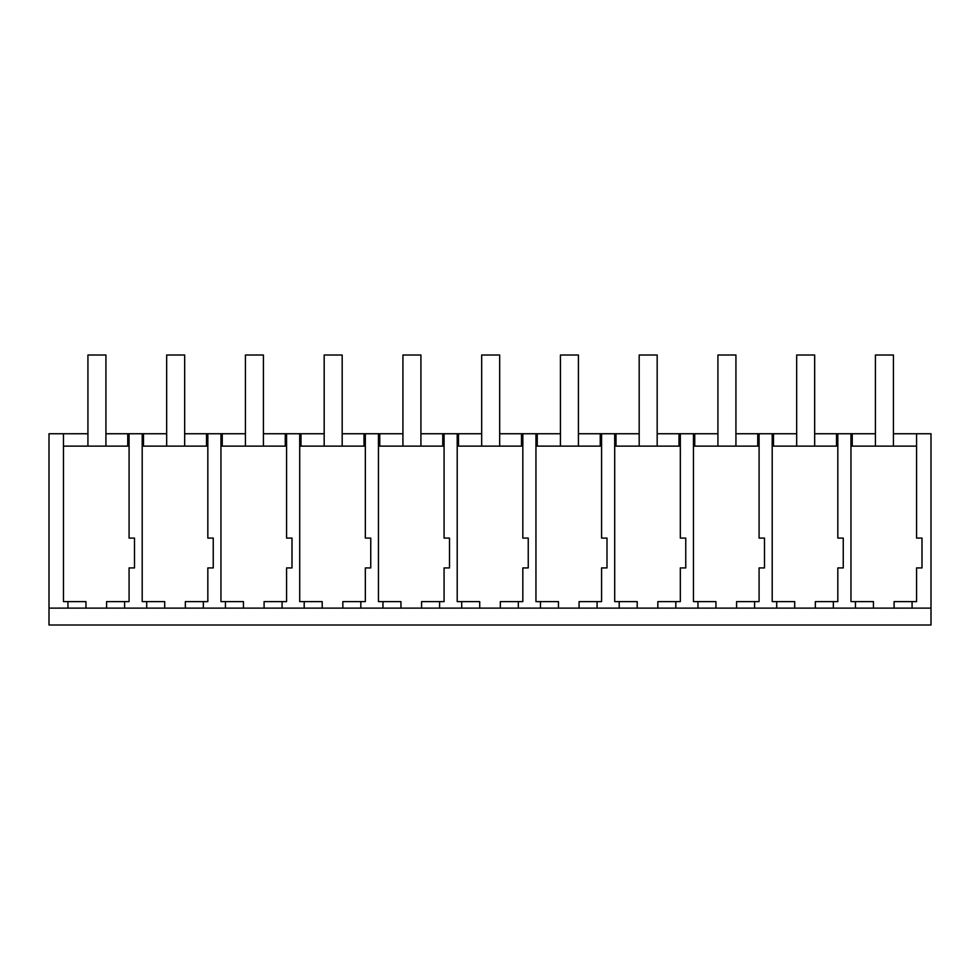 <?xml version="1.0" encoding="UTF-8"?>
<svg xmlns="http://www.w3.org/2000/svg" width="980" height="980" viewBox="0 0 980 980"><rect width="100%" height="100%" fill="white"/><g stroke="black" fill="none" stroke-linecap="round" stroke-linejoin="round"><path stroke-width="1.47" d="M49 608.127L931 608.127L931 624.995L49 624.995L49 433.748L87.931 433.748M67.951 608.127L67.951 601.61L85.958 601.61L85.958 608.127M63.455 433.748L63.455 601.61L67.951 601.61M893.429 433.748L916.582 433.748L916.582 446.121L850.959 446.121L850.959 601.61L873.45 601.61L873.45 608.127M776.699 608.127L776.699 601.61L772.203 601.61L772.203 446.121L837.827 446.121L837.827 433.748L814.674 433.748M697.956 608.127L697.956 601.61L693.448 601.61L693.448 446.121L759.084 446.121L759.084 538.081L764.498 538.081L764.498 567.922L759.084 567.922L759.084 601.61L754.588 601.61L754.588 608.127M657.176 433.748L680.328 433.748L680.328 538.081L685.755 538.081L685.755 567.922L680.328 567.922L680.328 601.61L675.833 601.61L675.833 608.127M540.458 608.127L540.458 601.61L535.95 601.61L535.95 446.121L601.573 446.121L601.573 538.081L607 538.081L607 567.922L601.573 567.922L601.573 601.61L597.09 601.61L597.09 608.127M461.702 608.127L461.702 601.61L457.207 601.61L457.207 446.121L522.83 446.121L522.83 538.081L528.245 538.081L528.245 567.922L522.83 567.922L522.83 601.61L518.334 601.61L518.334 608.127M382.96 608.127L382.96 601.61L378.452 601.61L378.452 446.121L444.075 446.121L444.075 538.081L449.502 538.081L449.502 567.922L444.075 567.922L444.075 601.61L439.591 601.61L439.591 608.127M304.204 608.127L304.204 601.61L299.709 601.61L299.709 446.121L365.332 446.121L365.332 538.081L370.746 538.081L370.746 567.922L365.332 567.922L365.332 601.61L360.836 601.61L360.836 608.127M225.449 608.127L225.449 601.61L220.953 601.61L220.953 446.121L286.577 446.121L286.577 538.081L292.003 538.081L292.003 567.922L286.577 567.922L286.577 601.61L282.081 601.61L282.081 608.127M146.706 608.127L146.706 601.61L142.198 601.61L142.198 446.121L207.834 446.121L207.834 538.081L213.248 538.081L213.248 567.922L207.834 567.922L207.834 601.61L203.338 601.61L203.338 608.127M105.926 433.748L129.078 433.748L129.078 538.081L134.505 538.081L134.505 567.922L129.078 567.922L129.078 601.61L124.583 601.61L124.583 608.127M63.455 446.121L129.078 446.121M619.201 608.127L619.201 601.61L614.705 601.61L614.705 446.121L680.328 446.121M852.245 446.121L852.245 433.748L850.959 433.748L850.959 446.121M852.245 433.748L875.422 433.748M143.496 446.121L143.496 433.748L142.198 433.748L142.198 446.121M143.496 433.748L166.674 433.748M184.681 433.748L245.429 433.748M263.424 433.748L324.172 433.748M342.179 433.748L402.927 433.748M420.922 433.748L481.67 433.748M499.678 433.748L560.425 433.748M578.421 433.748L639.181 433.748M694.747 446.121L694.747 433.748L693.448 433.748L693.448 446.121M694.747 433.748L717.923 433.748M735.931 433.748L796.679 433.748M106.587 608.127L106.587 601.61L124.583 601.61M129.078 433.748L142.198 433.748M129.09 446.121L129.078 538.081M127.755 446.121L127.755 433.748M931 608.127L931 433.748L916.582 433.748L916.582 538.081L921.996 538.081L921.996 567.922L916.582 567.922L916.582 601.61L912.086 601.61L912.086 608.127M836.504 446.121L836.504 433.748M916.582 446.121L916.582 538.081M894.091 608.127L894.091 601.61L912.086 601.61M855.454 608.127L855.454 601.61M837.827 433.748L850.946 433.748M837.827 538.081L837.827 446.121L837.827 538.081L843.253 538.081L843.253 567.922L837.827 567.922L837.827 601.61L833.331 601.61L833.331 608.127M185.33 608.127L185.33 601.61L203.338 601.61M164.701 608.127L164.701 601.61L146.706 601.61M207.834 538.081L207.834 433.748M220.953 446.121L220.941 433.748M206.498 446.121L206.498 433.748M222.252 446.121L222.252 433.748M264.086 608.127L264.086 601.61L282.081 601.61M243.457 608.127L243.457 601.61L225.449 601.61M286.577 538.081L286.577 433.748M299.709 446.121L299.696 433.748M285.254 446.121L285.254 433.748M300.995 446.121L300.995 433.748M342.841 608.127L342.841 601.61L360.836 601.61M322.2 608.127L322.2 601.61L304.204 601.61M365.332 538.081L365.332 433.748M378.452 446.121L378.452 433.748M363.997 446.121L363.997 433.748M379.75 446.121L379.75 433.748M421.584 608.127L421.584 601.61L439.591 601.61M400.955 608.127L400.955 601.61L382.96 601.61M444.075 538.081L444.075 433.748M457.207 446.121L457.195 433.748M442.752 446.121L442.752 433.748M458.505 446.121L458.505 433.748M500.339 608.127L500.339 601.61L518.334 601.61M479.71 608.127L479.71 601.61L461.702 601.61M522.83 538.081L522.83 433.748M535.95 446.121L535.95 433.748M521.495 446.121L521.495 433.748M537.248 446.121L537.248 433.748M579.082 608.127L579.082 601.61L597.09 601.61M558.453 608.127L558.453 601.61L540.458 601.61M601.573 538.081L601.573 433.748M614.705 446.121L614.693 433.748M600.25 446.121L600.25 433.748M616.004 446.121L616.004 433.748M657.837 608.127L657.837 601.61L675.833 601.61M637.208 608.127L637.208 601.61L619.201 601.61M680.328 433.748L693.448 433.748M680.341 446.121L680.328 538.081M679.005 446.121L679.005 433.748M736.58 608.127L736.58 601.61L754.588 601.61M715.951 608.127L715.951 601.61L697.956 601.61M759.084 538.081L759.084 433.748M772.203 446.121L772.191 433.748M757.748 446.121L757.748 433.748M773.502 446.121L773.502 433.748M815.336 608.127L815.336 601.61L833.331 601.61M794.707 608.127L794.707 601.61L776.699 601.61M105.926 446.121L105.926 355.005L87.931 355.005L87.931 446.121M184.681 446.121L184.681 355.005L166.674 355.005L166.674 446.121M263.424 446.121L263.424 355.005L245.429 355.005L245.429 446.121M342.179 446.121L342.179 355.005L324.172 355.005L324.172 446.121M420.922 446.121L420.922 355.005L402.927 355.005L402.927 446.121M499.678 446.121L499.678 355.005L481.67 355.005L481.67 446.121M578.421 446.121L578.421 355.005L560.425 355.005L560.425 446.121M657.176 446.121L657.176 355.005L639.181 355.005L639.181 446.121M735.931 446.121L735.931 355.005L717.923 355.005L717.923 446.121M814.674 446.121L814.674 355.005L796.679 355.005L796.679 446.121M893.429 446.121L893.429 355.005L875.422 355.005L875.422 446.121"/></g></svg>
